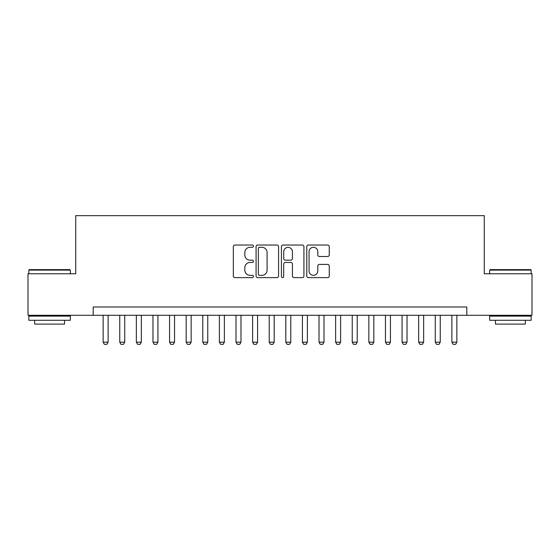 <?xml version="1.0" encoding="UTF-8"?>
<svg xmlns="http://www.w3.org/2000/svg" width="560" height="560" viewBox="0 0 560 560"><rect width="100%" height="100%" fill="white"/><g stroke="black" fill="none" stroke-linecap="round" stroke-linejoin="round"><path stroke-width="0.84" d="M253.428 246.162A1.141 1.141 0 0 0 252.287 245.021L234.969 245.021A1.631 1.631 0 0 0 233.338 246.645L233.338 275.989A1.631 1.631 0 0 0 234.969 277.62L252.287 277.62A1.141 1.141 0 0 0 253.428 276.479A1.141 1.141 0 0 0 252.287 275.338L250.047 275.338A5.215 5.215 0 0 1 244.832 270.123L244.832 267.673A5.215 5.215 0 0 1 250.047 262.458L252.287 262.458A1.141 1.141 0 0 0 253.428 261.317A1.141 1.141 0 0 0 252.287 260.176L250.047 260.176A5.215 5.215 0 0 1 244.832 254.961L244.832 252.518A5.215 5.215 0 0 1 250.047 247.303L252.287 247.303A1.141 1.141 0 0 0 253.428 246.162M327.635 256.508A1.631 1.631 0 0 0 329.266 254.877L329.266 246.645A1.631 1.631 0 0 0 327.635 245.021L308.406 245.021A1.631 1.631 0 0 0 306.775 246.645L306.775 275.989A1.631 1.631 0 0 0 308.406 277.62L327.635 277.62A1.631 1.631 0 0 0 329.266 275.989L329.266 266.042A1.631 1.631 0 0 0 327.635 264.418L319.403 264.418A1.631 1.631 0 0 0 317.779 266.042L317.779 270.977A4.361 4.361 0 0 1 313.418 275.338A4.361 4.361 0 0 1 309.057 270.977L309.057 251.657A4.361 4.361 0 0 1 313.418 247.303A4.361 4.361 0 0 1 317.779 251.657L317.779 254.877A1.631 1.631 0 0 0 319.403 256.508L327.635 256.508M93.177 315.287L28 315.287L28 273.77L75.74 273.77L75.74 215.649L484.26 215.649L484.26 273.77L532 273.77L532 315.287L466.823 315.287L466.823 306.985L93.177 306.985L93.177 315.287L466.823 315.287M278.572 246.645A1.631 1.631 0 0 0 276.941 245.021L257.712 245.021A1.631 1.631 0 0 0 256.081 246.645L256.081 275.989A1.631 1.631 0 0 0 257.712 277.62L276.941 277.62A1.631 1.631 0 0 0 278.572 275.989L278.572 246.645M283.059 245.021L302.288 245.021A1.631 1.631 0 0 1 303.919 246.645L303.919 275.989A1.631 1.631 0 0 1 302.288 277.62L294.056 277.62A1.631 1.631 0 0 1 292.432 275.989L292.432 264.089A1.631 1.631 0 0 0 290.801 262.458L285.341 262.458A1.631 1.631 0 0 0 283.71 264.089L283.71 276.479A1.141 1.141 0 0 1 282.569 277.62A1.141 1.141 0 0 1 281.428 276.479L281.428 246.645A1.631 1.631 0 0 1 283.059 245.021M259.504 247.303A1.141 1.141 0 0 0 258.363 248.444L258.363 274.197A1.141 1.141 0 0 0 259.504 275.338L261.863 275.338A5.215 5.215 0 0 0 267.085 270.123L267.085 252.518A5.215 5.215 0 0 0 261.863 247.303L259.504 247.303M292.432 251.741A4.361 4.361 0 0 0 288.071 247.38A4.361 4.361 0 0 0 283.71 251.741L283.71 258.545A1.631 1.631 0 0 0 285.341 260.176L290.801 260.176A1.631 1.631 0 0 0 292.432 258.545L292.432 251.741M103.145 315.287L103.145 342.188L108.122 342.188L108.122 315.287M108.122 342.188L106.883 344.351L104.391 344.351L103.145 342.188M29.33 269.619L69.846 269.619L70.343 270.116L28.833 270.116L29.33 269.619M49.588 320.271L28.833 320.271L28.833 316.12L70.343 316.12L70.343 320.271L49.588 320.271M64.533 320.271L64.533 324.093L34.643 324.093L34.643 320.271M490.154 269.619L530.67 269.619L531.167 270.116L489.657 270.116L490.154 269.619M510.412 320.271L489.657 320.271L489.657 316.12L531.167 316.12L531.167 320.271L510.412 320.271M525.357 320.271L525.357 324.093L495.467 324.093L495.467 320.271M119.749 315.287L119.749 342.188L124.733 342.188L124.733 315.287M124.733 342.188L123.487 344.351L120.995 344.351L119.749 342.188M136.353 315.287L136.353 342.188L141.337 342.188L141.337 315.287M141.337 342.188L140.091 344.351L137.599 344.351L136.353 342.188M152.964 315.287L152.964 342.188L157.941 342.188L157.941 315.287M157.941 342.188L156.702 344.351L154.21 344.351L152.964 342.188M169.568 315.287L169.568 342.188L174.552 342.188L174.552 315.287M174.552 342.188L173.306 344.351L170.814 344.351L169.568 342.188M186.172 315.287L186.172 342.188L191.156 342.188L191.156 315.287M191.156 342.188L189.91 344.351L187.418 344.351L186.172 342.188M202.783 315.287L202.783 342.188L207.76 342.188L207.76 315.287M207.76 342.188L206.514 344.351L204.029 344.351L202.783 342.188M219.387 315.287L219.387 342.188L224.371 342.188L224.371 315.287M224.371 342.188L223.125 344.351L220.633 344.351L219.387 342.188M235.991 315.287L235.991 342.188L240.975 342.188L240.975 315.287M240.975 342.188L239.729 344.351L237.237 344.351L235.991 342.188M252.602 315.287L252.602 342.188L257.579 342.188L257.579 315.287M257.579 342.188L256.333 344.351L253.848 344.351L252.602 342.188M269.206 315.287L269.206 342.188L274.19 342.188L274.19 315.287M274.19 342.188L272.944 344.351L270.452 344.351L269.206 342.188M285.81 315.287L285.81 342.188L290.794 342.188L290.794 315.287M290.794 342.188L289.548 344.351L287.056 344.351L285.81 342.188M302.421 315.287L302.421 342.188L307.398 342.188L307.398 315.287M307.398 342.188L306.152 344.351L303.667 344.351L302.421 342.188M319.025 315.287L319.025 342.188L324.009 342.188L324.009 315.287M324.009 342.188L322.763 344.351L320.271 344.351L319.025 342.188M335.629 315.287L335.629 342.188L340.613 342.188L340.613 315.287M340.613 342.188L339.367 344.351L336.875 344.351L335.629 342.188M352.24 315.287L352.24 342.188L357.217 342.188L357.217 315.287M357.217 342.188L355.971 344.351L353.486 344.351L352.24 342.188M368.844 315.287L368.844 342.188L373.828 342.188L373.828 315.287M373.828 342.188L372.582 344.351L370.09 344.351L368.844 342.188M385.448 315.287L385.448 342.188L390.432 342.188L390.432 315.287M390.432 342.188L389.186 344.351L386.694 344.351L385.448 342.188M402.059 315.287L402.059 342.188L407.036 342.188L407.036 315.287M407.036 342.188L405.79 344.351L403.298 344.351L402.059 342.188M418.663 315.287L418.663 342.188L423.647 342.188L423.647 315.287M423.647 342.188L422.401 344.351L419.909 344.351L418.663 342.188M435.267 315.287L435.267 342.188L440.251 342.188L440.251 315.287M440.251 342.188L439.005 344.351L436.513 344.351L435.267 342.188M451.878 315.287L451.878 342.188L456.855 342.188L456.855 315.287M456.855 342.188L455.609 344.351L453.117 344.351L451.878 342.188M28.833 273.77L28.833 270.116M38.297 316.12L38.297 315.287M60.879 316.12L60.879 315.287M70.343 273.77L70.343 270.116M489.657 273.77L489.657 270.116M499.121 316.12L499.121 315.287M521.703 316.12L521.703 315.287M531.167 273.77L531.167 270.116"/></g></svg>
